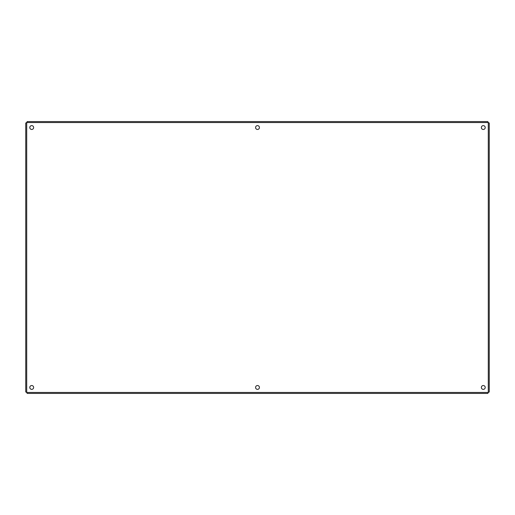 <?xml version="1.0" encoding="UTF-8"?>
<svg xmlns="http://www.w3.org/2000/svg" width="515" height="515" viewBox="0 0 515 515"><rect width="100%" height="100%" fill="white"/><g stroke="black" fill="none" stroke-linecap="round" stroke-linejoin="round"><path stroke-width="0.77" d="M259.418 387.447A1.918 1.918 0 0 1 256.541 389.115A1.918 1.918 0 0 1 256.541 385.786A1.918 1.918 0 0 1 259.418 387.447M259.418 127.553A1.918 1.918 0 0 1 256.541 129.214A1.918 1.918 0 0 1 256.541 125.885A1.918 1.918 0 0 1 259.418 127.553M485.207 127.553A1.918 1.918 0 0 1 482.323 129.214A1.918 1.918 0 0 1 482.323 125.885A1.918 1.918 0 0 1 485.207 127.553M33.636 127.553A1.918 1.918 0 0 1 30.752 129.214A1.918 1.918 0 0 1 30.752 125.885A1.918 1.918 0 0 1 33.636 127.553M33.636 387.447A1.918 1.918 0 0 1 30.752 389.115A1.918 1.918 0 0 1 30.752 385.786A1.918 1.918 0 0 1 33.636 387.447M485.207 387.447A1.918 1.918 0 0 1 482.323 389.115A1.918 1.918 0 0 1 482.323 385.786A1.918 1.918 0 0 1 485.207 387.447M489.25 123.04L489.25 391.96L488.291 392.456L487.795 393.415L27.205 393.415L26.709 392.456L25.75 391.96L25.75 123.04L26.709 122.544L27.205 121.585L487.795 121.585L488.291 122.544L489.25 123.04M488.291 392.456L488.291 122.544L26.709 122.544L26.709 392.456L488.291 392.456"/></g></svg>
